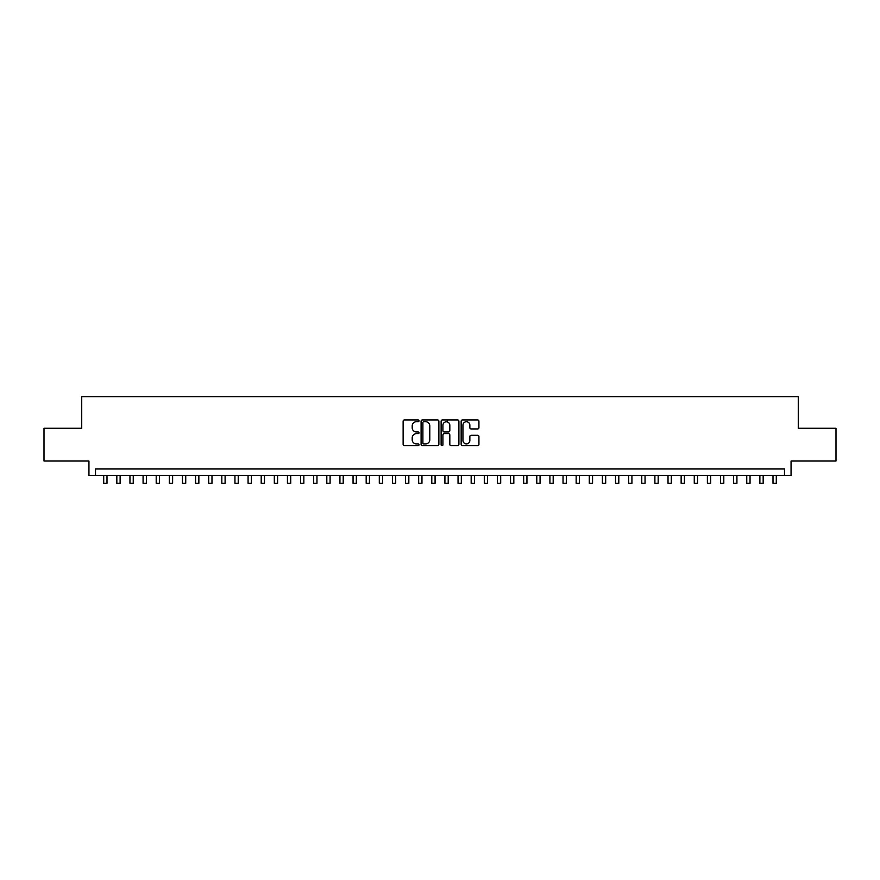 <?xml version="1.0" encoding="UTF-8"?>
<svg xmlns="http://www.w3.org/2000/svg" width="880" height="880" viewBox="0 0 880 880"><rect width="100%" height="100%" fill="white"/><g stroke="black" fill="none" stroke-linecap="round" stroke-linejoin="round"><path stroke-width="1.32" d="M419.001 420.838A0.902 0.902 0 0 0 418.099 419.936L404.415 419.936A1.287 1.287 0 0 0 403.128 421.223L403.128 444.411A1.287 1.287 0 0 0 404.415 445.698L418.099 445.698A0.902 0.902 0 0 0 419.001 444.796A0.902 0.902 0 0 0 418.099 443.894L416.328 443.894A4.125 4.125 0 0 1 412.203 439.769L412.203 437.844A4.125 4.125 0 0 1 416.328 433.719L418.099 433.719A0.902 0.902 0 0 0 419.001 432.817A0.902 0.902 0 0 0 418.099 431.915L416.328 431.915A4.125 4.125 0 0 1 412.203 427.79L412.203 425.854A4.125 4.125 0 0 1 416.328 421.74L418.099 421.74A0.902 0.902 0 0 0 419.001 420.838M477.642 429.011A1.287 1.287 0 0 0 478.929 427.724L478.929 421.223A1.287 1.287 0 0 0 477.642 419.936L462.451 419.936A1.287 1.287 0 0 0 461.153 421.223L461.153 444.411A1.287 1.287 0 0 0 462.451 445.698L477.642 445.698A1.287 1.287 0 0 0 478.929 444.411L478.929 436.546A1.287 1.287 0 0 0 477.642 435.259L471.141 435.259A1.287 1.287 0 0 0 469.854 436.546L469.854 440.451A3.443 3.443 0 0 1 466.411 443.894A3.443 3.443 0 0 1 462.957 440.451L462.957 425.183A3.443 3.443 0 0 1 466.411 421.74A3.443 3.443 0 0 1 469.854 425.183L469.854 427.724A1.287 1.287 0 0 0 471.141 429.011L477.642 429.011M784.487 475.464L791.054 475.464L791.054 461.032L836 461.032L836 428.219L798.27 428.219L798.27 396.726L81.73 396.726L81.73 428.219L44 428.219L44 461.032L88.946 461.032L88.946 475.464L784.487 475.464L784.487 468.908L95.513 468.908L95.513 475.464M438.878 421.223A1.287 1.287 0 0 0 437.58 419.936L422.389 419.936A1.287 1.287 0 0 0 421.091 421.223L421.091 444.411A1.287 1.287 0 0 0 422.389 445.698L437.58 445.698A1.287 1.287 0 0 0 438.878 444.411L438.878 421.223M442.42 419.936L457.611 419.936A1.287 1.287 0 0 1 458.909 421.223L458.909 444.411A1.287 1.287 0 0 1 457.611 445.698L451.11 445.698A1.287 1.287 0 0 1 449.823 444.411L449.823 435.006A1.287 1.287 0 0 0 448.536 433.719L444.224 433.719A1.287 1.287 0 0 0 442.926 435.006L442.926 444.796A0.902 0.902 0 0 1 442.024 445.698A0.902 0.902 0 0 1 441.122 444.796L441.122 421.223A1.287 1.287 0 0 1 442.42 419.936M423.797 421.74A0.902 0.902 0 0 0 422.895 422.642L422.895 442.992A0.902 0.902 0 0 0 423.797 443.894L425.667 443.894A4.125 4.125 0 0 0 429.792 439.769L429.792 425.854A4.125 4.125 0 0 0 425.667 421.74L423.797 421.74M449.823 425.249A3.443 3.443 0 0 0 446.38 421.806A3.443 3.443 0 0 0 442.926 425.249L442.926 430.628A1.287 1.287 0 0 0 444.224 431.915L448.536 431.915A1.287 1.287 0 0 0 449.823 430.628L449.823 425.249M103.708 475.464L103.708 483.274L106.997 483.274L106.997 475.464M116.831 475.464L116.831 483.274L120.12 483.274L120.12 475.464M129.954 475.464L129.954 483.274L133.243 483.274L133.243 475.464M143.077 475.464L143.077 483.274L146.366 483.274L146.366 475.464M156.2 475.464L156.2 483.274L159.489 483.274L159.489 475.464M169.334 475.464L169.334 483.274L172.612 483.274L172.612 475.464M182.457 475.464L182.457 483.274L185.735 483.274L185.735 475.464M195.58 475.464L195.58 483.274L198.858 483.274L198.858 475.464M208.703 475.464L208.703 483.274L211.981 483.274L211.981 475.464M221.826 475.464L221.826 483.274L225.104 483.274L225.104 475.464M234.949 475.464L234.949 483.274L238.227 483.274L238.227 475.464M248.072 475.464L248.072 483.274L251.35 483.274L251.35 475.464M261.195 475.464L261.195 483.274L264.473 483.274L264.473 475.464M274.318 475.464L274.318 483.274L277.596 483.274L277.596 475.464M287.441 475.464L287.441 483.274L290.719 483.274L290.719 475.464M300.564 475.464L300.564 483.274L303.842 483.274L303.842 475.464M313.687 475.464L313.687 483.274L316.965 483.274L316.965 475.464M326.81 475.464L326.81 483.274L330.088 483.274L330.088 475.464M339.933 475.464L339.933 483.274L343.211 483.274L343.211 475.464M353.056 475.464L353.056 483.274L356.334 483.274L356.334 475.464M366.179 475.464L366.179 483.274L369.457 483.274L369.457 475.464M379.302 475.464L379.302 483.274L382.58 483.274L382.58 475.464M392.425 475.464L392.425 483.274L395.703 483.274L395.703 475.464M405.548 475.464L405.548 483.274L408.837 483.274L408.837 475.464M418.671 475.464L418.671 483.274L421.96 483.274L421.96 475.464M431.794 475.464L431.794 483.274L435.083 483.274L435.083 475.464M447.348 421.938L447.348 419.936M444.917 475.464L444.917 483.274L448.206 483.274L448.206 475.464M458.04 475.464L458.04 483.274L461.329 483.274L461.329 475.464M471.163 475.464L471.163 483.274L474.452 483.274L474.452 475.464M484.297 475.464L484.297 483.274L487.575 483.274L487.575 475.464M497.42 475.464L497.42 483.274L500.698 483.274L500.698 475.464M510.543 475.464L510.543 483.274L513.821 483.274L513.821 475.464M523.666 475.464L523.666 483.274L526.944 483.274L526.944 475.464M536.789 475.464L536.789 483.274L540.067 483.274L540.067 475.464M549.912 475.464L549.912 483.274L553.19 483.274L553.19 475.464M563.035 475.464L563.035 483.274L566.313 483.274L566.313 475.464M576.158 475.464L576.158 483.274L579.436 483.274L579.436 475.464M589.281 475.464L589.281 483.274L592.559 483.274L592.559 475.464M602.404 475.464L602.404 483.274L605.682 483.274L605.682 475.464M615.527 475.464L615.527 483.274L618.805 483.274L618.805 475.464M628.65 475.464L628.65 483.274L631.928 483.274L631.928 475.464M641.773 475.464L641.773 483.274L645.051 483.274L645.051 475.464M654.896 475.464L654.896 483.274L658.174 483.274L658.174 475.464M668.019 475.464L668.019 483.274L671.297 483.274L671.297 475.464M681.142 475.464L681.142 483.274L684.42 483.274L684.42 475.464M694.265 475.464L694.265 483.274L697.543 483.274L697.543 475.464M707.388 475.464L707.388 483.274L710.666 483.274L710.666 475.464M720.511 475.464L720.511 483.274L723.8 483.274L723.8 475.464M733.634 475.464L733.634 483.274L736.923 483.274L736.923 475.464M746.757 475.464L746.757 483.274L750.046 483.274L750.046 475.464M759.88 475.464L759.88 483.274L763.169 483.274L763.169 475.464M773.003 475.464L773.003 483.274L776.292 483.274L776.292 475.464"/></g></svg>
